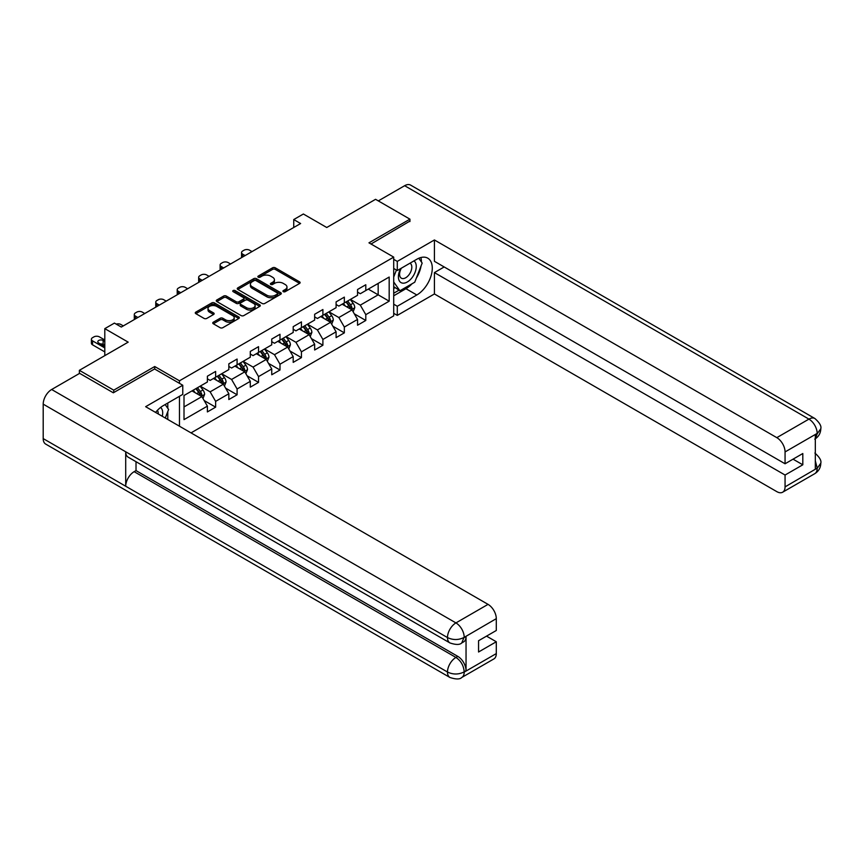<?xml version="1.0" encoding="UTF-8"?>
<svg xmlns="http://www.w3.org/2000/svg" width="864" height="864" viewBox="0 0 864 864"><rect width="100%" height="100%" fill="white"/><g stroke="black" fill="none" stroke-linecap="round" stroke-linejoin="round"><path stroke-width="1.3" d="M283.327 291.676A1.339 0.767 0 0 0 285.217 291.676L299.56 283.392A1.912 1.102 0 0 0 300.121 282.614A1.912 1.102 0 0 0 299.56 281.837L275.27 267.808A1.912 1.102 0 0 0 272.57 267.808L258.228 276.091A1.339 0.767 0 0 0 257.839 276.631A1.339 0.767 0 0 0 258.228 277.182A1.339 0.767 0 0 0 260.118 277.182L261.976 276.102A6.113 3.532 0 0 1 270.605 276.102L272.635 277.279A6.113 3.532 0 0 1 274.428 279.774A6.113 3.532 0 0 1 272.635 282.258L270.778 283.338A1.339 0.767 0 0 0 270.389 283.878A1.339 0.767 0 0 0 270.778 284.429A1.339 0.767 0 0 0 272.668 284.429L274.525 283.349A6.113 3.532 0 0 1 283.165 283.349L285.185 284.526A6.113 3.532 0 0 1 286.978 287.021A6.113 3.532 0 0 1 285.185 289.505L283.327 290.585A1.339 0.767 0 0 0 282.938 291.125A1.339 0.767 0 0 0 283.327 291.676L283.327 290.585M213.311 322.196A1.912 1.102 0 0 0 212.749 322.985A1.912 1.102 0 0 0 213.311 323.762L220.126 327.694A1.912 1.102 0 0 0 222.826 327.694L238.756 318.503A1.912 1.102 0 0 0 239.317 317.714A1.912 1.102 0 0 0 238.756 316.937L214.456 302.918A1.912 1.102 0 0 0 211.756 302.918L195.836 312.109A1.912 1.102 0 0 0 195.275 312.887A1.912 1.102 0 0 0 195.836 313.664L204.066 318.416A1.912 1.102 0 0 0 206.766 318.416L213.581 314.485A1.912 1.102 0 0 0 214.142 313.708A1.912 1.102 0 0 0 213.581 312.93L209.498 310.565A5.108 2.948 0 0 1 208.008 308.48A5.108 2.948 0 0 1 211.162 305.759A5.108 2.948 0 0 1 216.724 306.396L232.718 315.63A5.108 2.948 0 0 1 234.209 317.714A5.108 2.948 0 0 1 231.055 320.447A5.108 2.948 0 0 1 225.493 319.799L222.826 318.265A1.912 1.102 0 0 0 220.126 318.265L213.311 322.196L213.311 323.762M409.936 221.551L409.936 219.164L375.559 199.314L326.743 227.502L303.372 214.002L293.738 219.564L300.618 223.528L121.306 327.056L114.426 323.093L104.803 328.644L104.803 355.633M154.721 369.058L154.721 366.52L113.746 390.172L79.369 370.321L128.185 342.144L104.803 328.644M154.721 366.52L179.474 380.808L393.714 257.116L393.714 315.868L191.02 432.886M409.936 219.164L368.96 242.827L393.714 257.116M262.105 303.458A1.912 1.102 0 0 0 264.805 303.458L280.735 294.268A1.912 1.102 0 0 0 281.297 293.479A1.912 1.102 0 0 0 280.735 292.702L256.435 278.672A1.912 1.102 0 0 0 253.735 278.672L237.816 287.874A1.912 1.102 0 0 0 237.254 288.652A1.912 1.102 0 0 0 237.816 289.429L262.105 303.458M233.69 291.956A1.339 0.767 0 0 1 235.04 292.151L259.718 306.396L243.821 315.576A1.912 1.102 0 0 1 241.121 315.576L216.821 301.547L216.821 299.992A1.912 1.102 0 0 0 216.259 300.769A1.912 1.102 0 0 0 216.821 301.547M216.821 299.992L223.636 296.06A1.912 1.102 0 0 1 226.336 296.06L236.196 301.741A1.912 1.102 0 0 0 238.896 301.741L243.41 299.138A1.912 1.102 0 0 0 243.972 298.35A1.912 1.102 0 0 0 243.41 297.572L233.15 291.654A1.339 0.767 0 0 1 232.762 291.103A1.339 0.767 0 0 1 233.593 290.39A1.339 0.767 0 0 1 235.04 290.563L259.74 304.819A1.912 1.102 0 0 1 260.302 305.597A1.912 1.102 0 0 1 259.74 306.385L259.74 304.819M79.369 373.496L79.369 370.321M113.746 390.172L113.746 392.558M179.474 426.211L179.474 396.284M179.474 383.346L179.474 380.808M204.152 400.54L215.633 407.16L215.633 401.371L228.841 393.746L228.841 399.546L237.092 394.783L237.092 388.984L250.29 381.359L250.29 387.158L258.541 382.396L258.541 376.596L271.739 368.971L271.739 374.771L279.99 370.008L279.99 364.208L293.198 356.594L293.198 362.383L301.439 357.62L301.439 351.832L314.647 344.207L314.647 350.006L322.898 345.244L322.898 339.444L336.096 331.819L336.096 337.619L344.347 332.856L344.347 327.056L357.545 319.432L357.545 325.231L365.796 320.468L365.796 314.669L389.178 301.18L389.178 277.042L378.173 283.392L378.173 294.829L389.178 301.18M215.633 407.16L207.392 411.923L207.392 406.134L184.01 419.623L184.01 395.496L207.392 381.996L207.392 376.196L215.633 371.434L215.633 377.233L228.841 369.608L228.841 363.82L237.092 359.057L237.092 364.846L250.29 357.221L250.29 351.432L258.541 346.669L258.541 352.458L271.739 344.844L271.739 339.044L279.99 334.282L279.99 340.081L293.198 332.456L293.198 326.657L301.439 321.894L301.439 327.694L314.647 320.069L314.647 314.28L322.898 309.517L322.898 315.306L336.096 307.681L336.096 301.892L344.347 297.13L344.347 302.918L357.545 295.304L357.545 289.505L365.796 284.742L365.796 290.542L389.178 277.042M213.44 378.508L223.333 384.221L210.136 391.846L200.232 386.122M207.392 378.821L210.136 380.408L215.633 377.233M210.136 391.846L215.633 401.371M223.333 384.221L228.841 393.746M234.889 366.12L244.793 371.833L231.584 379.458L221.692 373.745M228.841 366.433L231.584 368.021L237.092 364.846M231.584 379.458L237.092 388.984M244.793 371.833L250.29 381.359M256.338 353.732L266.242 359.446L253.044 367.07L243.14 361.357M250.29 354.046L253.044 355.633L258.541 352.458M253.044 367.07L258.541 376.596M266.242 359.446L271.739 368.971M277.798 341.345L287.69 347.069L274.493 354.683L264.589 348.97M271.739 341.669L274.493 343.256L279.99 340.081M274.493 354.683L279.99 364.208M287.69 347.069L293.198 356.594M299.246 328.968L309.15 334.681L295.942 342.306L286.038 336.582M293.198 329.281L295.942 330.869L301.439 327.694M295.942 342.306L301.439 351.832M309.15 334.681L314.647 344.207M320.695 316.58L330.599 322.294L317.39 329.918L307.498 324.194M314.647 316.894L317.39 318.481L322.898 315.306M317.39 329.918L322.898 339.444M330.599 322.294L336.096 331.819M342.144 304.193L352.048 309.906L338.85 317.531L328.946 311.818M336.096 304.506L338.85 306.094L344.347 302.918M338.85 317.531L344.347 327.056M352.048 309.906L357.545 319.432M368.269 289.105L378.173 294.829L360.299 305.143L350.395 299.43M357.545 292.129L360.299 293.717L365.796 290.542M360.299 305.143L365.796 314.669M293.738 219.564L293.738 227.502M184.01 406.922L201.884 396.608L191.981 390.884M201.884 396.608L207.392 406.134M354.316 313.837L365.796 320.468M332.867 326.225L344.347 332.856M311.418 338.612L322.898 345.244M289.958 350.989L301.439 357.62M268.51 363.377L279.99 370.008M247.061 375.764L258.541 382.396M225.612 388.152L237.092 394.783M283.867 291.859L285.185 291.092A6.113 3.532 0 0 0 286.978 288.608L286.978 287.021M274.428 279.774L274.428 281.362A6.113 3.532 0 0 1 272.635 283.846L271.318 284.612M299.56 281.837L299.56 283.392L275.27 269.395A1.912 1.102 0 0 0 272.57 269.395L258.757 277.366M280.703 294.278L256.435 280.271A1.912 1.102 0 0 0 253.735 280.271L237.838 289.451L237.816 287.874M277.355 294.03A1.339 0.767 0 0 0 277.754 293.479A1.339 0.767 0 0 0 277.355 292.939L256.036 280.627A1.339 0.767 0 0 0 254.146 280.627L252.191 281.761A6.113 3.532 0 0 0 250.398 284.245A6.113 3.532 0 0 0 252.191 286.74L266.76 295.164A6.113 3.532 0 0 0 275.4 295.164L277.355 294.03L277.355 295.618A1.339 0.767 0 0 0 277.754 295.067L277.754 293.479M250.398 284.245L250.398 285.833A6.113 3.532 0 0 0 252.191 288.328L252.191 286.74M277.355 295.618L275.4 296.752A6.113 3.532 0 0 1 266.76 296.752L252.191 288.328M216.842 301.568L223.636 297.648L223.636 296.06M243.972 298.35L243.972 299.938A1.912 1.102 0 0 1 243.41 300.726L238.896 303.329A1.912 1.102 0 0 1 236.196 303.329L226.336 297.648A1.912 1.102 0 0 0 223.636 297.648M246.413 307.649A5.108 2.948 0 0 0 251.986 308.286A5.108 2.948 0 0 0 255.128 305.564A5.108 2.948 0 0 0 253.638 303.48L248 300.229A1.912 1.102 0 0 0 245.3 300.229L240.775 302.832A1.912 1.102 0 0 0 240.224 303.61A1.912 1.102 0 0 0 240.775 304.398L246.413 307.649L246.413 309.236A5.108 2.948 0 0 0 251.986 309.874A5.108 2.948 0 0 0 255.128 307.152L255.128 305.564M240.224 303.61L240.224 305.197A1.912 1.102 0 0 0 240.775 305.986L240.775 304.398M246.413 309.236L240.775 305.986M234.209 317.714L234.209 319.302A5.108 2.948 0 0 1 231.055 322.034A5.108 2.948 0 0 1 225.493 321.386L222.826 319.853A1.912 1.102 0 0 0 220.126 319.853L213.343 323.773M208.008 308.48L208.008 310.068A5.108 2.948 0 0 0 209.498 312.152L209.498 310.565M213.581 312.93L213.581 314.485L209.498 312.152M238.756 316.937L238.756 318.503L214.456 304.506A1.912 1.102 0 0 0 211.756 304.506L195.858 313.686L195.836 312.109M353.138 311.796L354.769 307.67A5.152 2.97 -120 0 0 353.128 303.286L350.287 299.495M245.138 255.571L242.698 254.156A3.888 2.246 0 0 1 241.564 252.569A3.888 2.246 0 0 1 242.698 250.981L244.08 250.193A3.888 2.246 0 0 1 249.577 250.193L252.007 251.597M345.341 306.04L343.408 303.458M241.888 257.44A3.888 2.246 180 0 1 241.564 256.543L241.564 252.569M351.248 309.452L351.983 307.886A5.152 2.97 -120 0 0 350.514 304.787L347.674 301.007M346.388 301.752L349.531 305.953A2.624 1.512 60 0 1 350.006 306.752L351.983 307.886M346.021 301.957L348.862 305.748A5.152 2.97 60 0 1 350.341 308.848M400.691 268.574A12.636 7.301 120 0 0 402.862 283.165A12.636 7.301 120 0 0 414.277 274.126A12.636 7.301 120 0 0 413.964 260.906M401.404 268.153A8.651 5 120 0 0 401.371 278.197A8.651 5 120 0 0 402.635 278.586A8.651 5 120 0 0 410.551 272.203A8.651 5 120 0 0 410.022 263.207A8.651 5 120 0 0 410 263.196M418.792 258.26L422.172 263.066L414.752 282.204L399.902 290.779L393.714 286.621M399.902 290.779L393.714 281.966M393.714 277.042L396.425 270.032M162.27 416.286A12.636 7.301 120 0 0 160.596 407.452M158.242 413.953A8.651 5 120 0 0 157.356 410.4M165.154 404.557L168.61 409.471L165.283 418.025M412.02 283.781A21.881 12.636 120 0 1 405.95 288.716L416.815 294.98A21.881 12.636 120 0 0 431.104 275.702A21.881 12.636 120 0 0 427.756 258.174A21.881 12.636 120 0 0 416.815 259.254L397.289 270.529L397.289 261.403L434.419 239.965L776.812 437.648L808.931 419.116L404.644 185.706L378.313 200.902M416.815 294.98L397.289 306.256L397.289 315.392L434.419 293.954L434.419 272.592L785.063 475.038L785.063 486.875L817.376 468.05L815.324 469.012L815.324 434.873L817.171 433.404L785.063 451.937A11.664 6.739 -120 0 0 776.812 437.648M444.182 266.954L434.419 272.592M793.044 459.162L802.807 464.8L802.807 453.524L785.063 463.774L434.419 261.317L434.419 239.965M393.714 268.466L397.289 270.529M393.714 259.34L397.289 261.403M393.714 313.319L397.289 315.392M393.714 304.193L397.289 306.256M434.419 293.954L776.812 491.638A11.664 6.739 -120 0 0 782.654 492.21A11.664 6.739 -120 0 0 785.063 486.875M404.644 185.706A11.956 6.901 -60 0 1 410.627 185.112L814.903 418.522A11.956 6.901 -60 0 0 808.931 419.116A11.664 6.739 60 0 1 817.171 433.404M785.063 463.774L785.063 451.937M802.807 464.8L785.063 475.038M409.936 221.076L371.023 244.015M416.362 278.057A21.881 12.636 120 0 0 421.07 265.918M421.427 261.997A21.881 12.636 120 0 0 420.876 257.537M405.95 288.716L393.714 295.78M393.714 293.242L398.941 290.218M393.714 288.479L394.816 287.842M815.324 460.847L817.171 467.932M814.903 453.049C819.601 457.272 821.567 460.652 820.8 463.18L817.398 468.04M814.903 418.522C819.59 422.701 821.556 426.103 820.8 428.728L817.387 433.523M449.96 642.946A11.956 6.901 -60 0 1 447.476 637.556C452.984 640.202 458.482 640.17 463.968 637.492L461.776 642.935C459.81 644.922 455.879 644.933 449.96 642.946L128.185 457.175A11.956 6.901 -60 0 1 125.701 451.786L43.2 404.147A11.956 6.901 -60 0 1 51.656 389.502L79.639 373.345L113.335 392.796L154.58 368.971L182.768 385.247L182.768 394.384L163.242 405.659A21.881 12.636 120 0 0 155.585 412.42M182.768 385.247L145.649 406.685L488.041 604.368A11.664 6.739 60 0 1 496.292 618.656L496.292 630.493L478.559 640.732L478.559 652.007L496.292 641.758L496.292 653.594A11.664 6.739 60 0 1 493.884 658.93L461.776 677.473A11.664 6.739 -120 0 0 464.184 672.127L496.292 653.594M167.303 419.191L171.914 421.848M167.789 418.91L167.789 411.577M167.789 408.305L167.789 403.034M461.776 677.473C459.907 679.45 455.965 679.45 449.96 677.484L45.673 444.074A11.956 6.901 -60 0 1 43.2 438.599L125.701 486.238A11.956 6.901 -60 0 1 134.158 471.668L455.933 657.439L457.79 656.37A11.664 6.739 60 0 1 466.042 670.658L466.042 636.52A11.664 6.739 60 0 1 463.622 641.866L461.776 642.935M43.2 404.147L43.2 438.599M51.656 389.502L455.933 622.912A11.956 6.901 -60 0 0 447.476 637.556L125.701 451.786L125.701 486.238L447.476 672.008C452.974 674.665 458.471 674.665 463.979 672.008L464.184 672.127M496.292 641.758L486.529 636.131M136.015 461.7L136.015 470.599L457.79 656.37M136.015 470.599L134.158 471.668M331.679 324.173L333.32 320.058A5.152 2.97 -120 0 0 331.679 315.662L328.838 311.882M223.679 267.948L221.249 266.544A3.888 2.246 0 0 1 220.104 264.956A3.888 2.246 0 0 1 221.249 263.369L222.62 262.58A3.888 2.246 0 0 1 228.128 262.58L230.558 263.984M323.892 318.416L321.959 315.846M220.439 269.827A3.888 2.246 180 0 1 220.104 268.931L220.104 264.956M329.8 321.829L330.534 320.274A5.152 2.97 -120 0 0 329.065 317.174L326.225 313.384M324.929 314.129L328.082 318.33A2.624 1.512 60 0 1 328.558 319.129L330.534 320.274M324.572 314.345L327.413 318.125A5.152 2.97 60 0 1 328.882 321.224M310.23 336.56L311.872 332.446A5.152 2.97 -120 0 0 310.219 328.05L307.379 324.259M202.23 280.336L199.8 278.932A3.888 2.246 0 0 1 198.655 277.344A3.888 2.246 0 0 1 199.8 275.756L201.172 274.957A3.888 2.246 0 0 1 206.669 274.957L209.11 276.372M302.432 330.804L300.51 328.234M198.979 282.215A3.888 2.246 180 0 1 198.655 281.318L198.655 277.344M308.351 334.217L309.085 332.662A5.152 2.97 -120 0 0 307.606 329.562L304.776 325.771M303.48 326.516L306.634 330.718A2.624 1.512 60 0 1 307.109 331.517L309.085 332.662M303.124 326.722L305.964 330.512A5.152 2.97 60 0 1 307.433 333.612M288.781 348.948L290.412 344.822A5.152 2.97 -120 0 0 288.77 340.438L285.93 336.647M180.781 292.723L178.34 291.319A3.888 2.246 0 0 1 177.206 289.732A3.888 2.246 0 0 1 178.34 288.144L179.723 287.345A3.888 2.246 0 0 1 185.22 287.345L187.65 288.749M280.984 343.192L279.061 340.621M177.53 294.592A3.888 2.246 180 0 1 177.206 293.695L177.206 289.732M286.891 346.604L287.636 345.049A5.152 2.97 -120 0 0 286.157 341.95L283.316 338.159M282.031 338.904L285.174 343.105A2.624 1.512 60 0 1 285.649 343.904L287.636 345.049M281.675 339.109L284.504 342.9A5.152 2.97 60 0 1 285.984 346M267.332 361.336L268.963 357.21A5.152 2.97 -120 0 0 267.322 352.825L264.481 349.034M159.322 305.111L156.892 303.696A3.888 2.246 0 0 1 155.758 302.108A3.888 2.246 0 0 1 156.892 300.521L158.263 299.732A3.888 2.246 0 0 1 163.771 299.732L166.201 301.136M259.535 355.579L257.602 352.998M156.082 306.979A3.888 2.246 180 0 1 155.758 306.083L155.758 302.108M265.442 358.992L266.177 357.426A5.152 2.97 -120 0 0 264.708 354.326L261.868 350.546M260.582 351.292L263.725 355.493A2.624 1.512 60 0 1 264.2 356.292L266.177 357.426M260.215 351.497L263.056 355.288A5.152 2.97 60 0 1 264.535 358.387M245.873 373.712L247.514 369.598A5.152 2.97 -120 0 0 245.873 365.202L243.032 361.422M137.873 317.488L135.443 316.084A3.888 2.246 0 0 1 134.298 314.496A3.888 2.246 0 0 1 135.443 312.908L136.814 312.12A3.888 2.246 0 0 1 142.322 312.12L144.752 313.524M238.086 367.956L236.153 365.386M134.633 319.367A3.888 2.246 180 0 1 134.298 318.47L134.298 314.496M243.994 371.369L244.728 369.814A5.152 2.97 -120 0 0 243.259 366.714L240.419 362.923M239.123 363.668L242.276 367.88A2.624 1.512 60 0 1 242.752 368.669L244.728 369.814M238.766 363.884L241.607 367.664A5.152 2.97 60 0 1 243.076 370.764M224.424 386.1L226.066 381.985A5.152 2.97 -120 0 0 224.413 377.59L221.573 373.799M116.23 324.13A3.888 2.246 0 0 1 120.863 324.497L123.304 325.912M216.626 380.344L214.704 377.773M222.545 383.756L223.279 382.201A5.152 2.97 -120 0 0 221.8 379.102L218.97 375.311M217.674 376.056L220.828 380.257A2.624 1.512 60 0 1 221.303 381.056L223.279 382.201M217.318 376.261L220.158 380.052A5.152 2.97 60 0 1 221.627 383.152M202.975 398.488L204.606 394.362A5.152 2.97 -120 0 0 202.964 389.977L200.124 386.186M104.803 347.933L92.534 340.859A3.888 2.246 0 0 1 91.4 339.271A3.888 2.246 0 0 1 92.534 337.684L93.917 336.884A3.888 2.246 0 0 1 99.414 336.884L104.803 339.995M195.178 392.731L193.255 390.161M104.803 351.907L92.534 344.822A3.888 2.246 180 0 1 91.4 343.235L91.4 339.271M104.803 345.395L103.129 344.434A3.11 1.793 0 0 0 100.343 343.937M201.085 396.144L201.83 394.589A5.152 2.97 -120 0 0 200.351 391.489L197.51 387.698M196.225 388.444L199.368 392.645A2.624 1.512 60 0 1 199.843 393.444L201.83 394.589M195.858 388.649L198.698 392.44A5.152 2.97 60 0 1 200.178 395.539M104.803 341.431L103.129 340.459A3.11 1.793 0 0 0 99.738 340.07A3.11 1.793 0 0 0 97.816 341.734A3.11 1.793 0 0 0 98.723 342.997L104.803 346.507M285.185 291.092L285.185 289.505M270.778 284.429L270.778 283.338M272.635 283.846L272.635 282.258M258.228 277.182L258.228 276.091M272.57 269.395L272.57 267.808M275.27 269.395L275.27 267.808M253.735 280.271L253.735 278.672M256.435 280.271L256.435 278.672M280.735 294.268L280.735 292.702M266.76 296.752L266.76 295.164M275.4 296.752L275.4 295.164M226.336 297.648L226.336 296.06M236.196 303.329L236.196 301.741M238.896 303.329L238.896 301.741M243.41 300.726L243.41 299.138M235.04 292.151L235.04 290.563M220.126 319.853L220.126 318.265M222.826 319.853L222.826 318.265M225.493 321.386L225.493 319.799M211.756 304.506L211.756 302.918M214.456 304.506L214.456 302.918M242.698 254.156L242.698 256.975M351.54 309.614L354.737 307.768M350.514 304.787L353.128 303.286M346.842 306.904L348.862 305.748M820.8 463.212C820.67 467.791 818.651 471.28 814.763 473.677A11.664 6.739 -120 0 0 817.171 468.331M815.324 438.75L817.171 433.804M466.042 670.658L463.99 672.008M496.292 618.656L463.99 637.481M464.184 637.6L466.042 636.52M464.184 637.2A11.664 6.739 60 0 0 455.933 622.912L488.041 604.368M449.96 677.484A11.956 6.901 -60 0 1 447.476 672.008A11.956 6.901 -60 0 1 455.933 657.439C460.901 660.766 463.655 665.528 464.184 671.738M221.249 266.544L221.249 269.352M330.091 322.002L333.288 320.155M329.065 317.174L331.679 315.662M325.393 319.291L327.413 318.125M199.8 278.932L199.8 281.74M308.632 334.39L311.828 332.543M307.606 329.562L310.219 328.05M303.944 331.679L305.964 330.512M178.34 291.319L178.34 294.127M287.183 346.766L290.38 344.92M286.157 341.95L288.77 340.438M282.496 344.066L284.504 342.9M156.892 303.696L156.892 306.515M265.734 359.154L268.931 357.307M264.708 354.326L267.322 352.825M261.036 356.443L263.056 355.288M135.443 316.084L135.443 318.892M244.285 371.542L247.482 369.695M243.259 366.714L245.873 365.202M239.587 368.831L241.607 367.664M222.826 383.929L226.022 382.082M221.8 379.102L224.413 377.59M218.138 381.218L220.158 380.052M92.534 340.859L92.534 344.822M201.377 396.306L204.574 394.47M200.351 391.489L202.964 389.977M196.69 393.606L198.698 392.44M103.129 344.434L103.129 340.459M782.654 492.21L814.763 473.677M820.8 428.76C820.638 433.296 818.629 436.752 814.763 439.139"/></g></svg>
